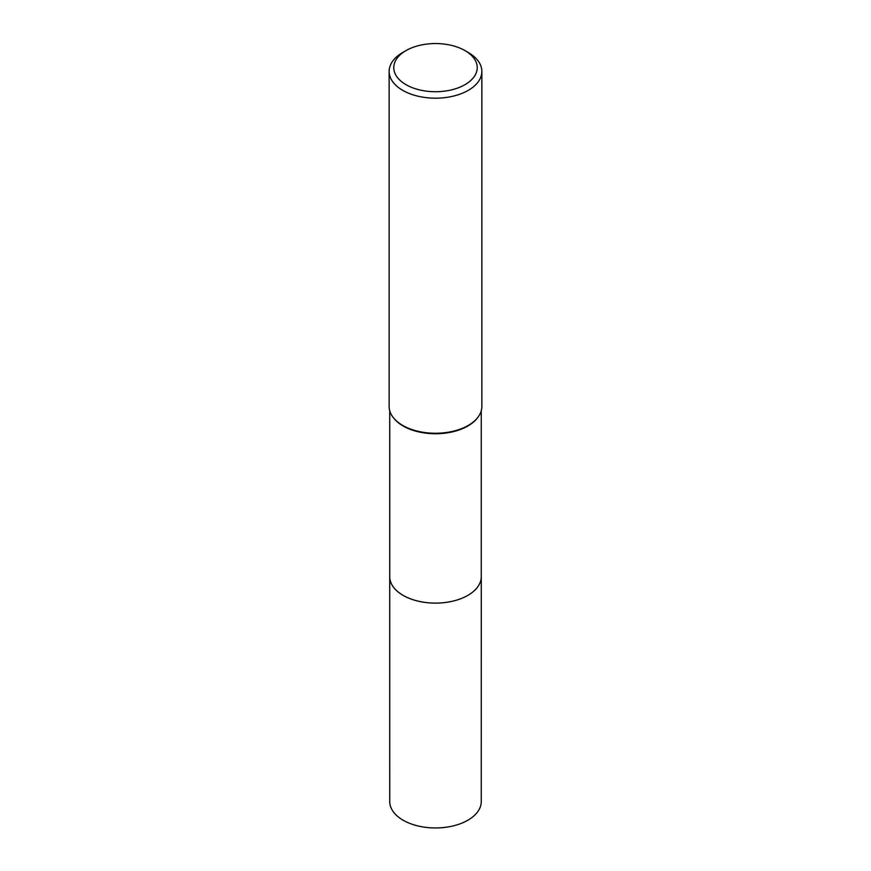 <?xml version="1.0" encoding="UTF-8"?>
<svg xmlns="http://www.w3.org/2000/svg" width="871" height="871" viewBox="0 0 871 871"><rect width="100%" height="100%" fill="white"/><g stroke="black" fill="none" stroke-linecap="round" stroke-linejoin="round"><path stroke-width="1.31" d="M481.271 410.72L481.271 576.678A45.771 26.424 180 0 1 467.869 595.372A45.771 26.424 180 0 1 417.982 601.099A45.771 26.424 180 0 1 389.729 576.678L389.729 410.72M481.271 576.275A45.782 26.435 180 0 1 467.869 595.383A45.782 26.435 180 0 1 417.645 601.034A45.782 26.435 180 0 1 389.729 576.275M465.005 50.605L468.282 52.5A46.359 26.761 180 0 1 481.859 71.422L481.859 406.496A46.359 26.761 180 0 1 477.82 417.427L477.286 418.102A45.771 26.424 180 0 1 467.869 426.006A45.771 26.424 180 0 1 393.714 418.102L393.18 417.427A46.359 26.761 180 0 1 389.141 406.496L389.141 71.422A46.359 26.761 180 0 1 402.718 52.5L406.006 50.605A41.721 24.083 180 0 1 406.006 50.605A41.721 24.083 180 0 1 465.005 50.605A41.721 24.083 180 0 1 464.994 84.672A41.721 24.083 180 0 1 406.006 84.672A41.721 24.083 180 0 1 405.995 50.605L402.718 52.5M477.82 417.427A46.359 26.761 180 0 1 468.282 425.418A46.359 26.761 180 0 1 393.18 417.427M481.859 71.422A46.359 26.761 180 0 1 468.282 90.344A46.359 26.761 180 0 1 417.764 96.148A46.359 26.761 180 0 1 389.141 71.422M481.271 576.101A45.782 26.435 180 0 1 481.282 576.689L481.271 801.527A45.771 26.424 180 0 1 453.018 825.948A45.771 26.424 180 0 1 403.131 820.221A45.771 26.424 180 0 1 389.729 801.527L389.718 576.689A45.782 26.435 180 0 1 389.729 576.101M481.282 576.689A45.782 26.435 180 0 1 453.018 601.11A45.782 26.435 180 0 1 403.121 595.383A45.782 26.435 180 0 1 389.718 576.689"/></g></svg>
